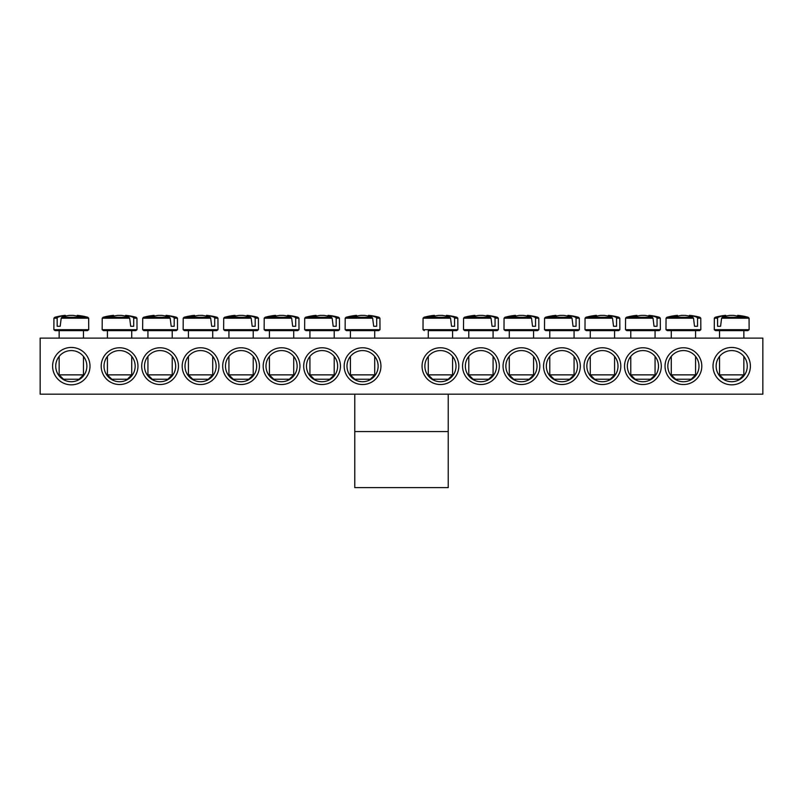 <?xml version="1.0" encoding="UTF-8"?>
<svg xmlns="http://www.w3.org/2000/svg" width="803" height="803" viewBox="0 0 803 803"><rect width="100%" height="100%" fill="white"/><g stroke="black" fill="none" stroke-linecap="round" stroke-linejoin="round"><path stroke-width="1.2" d="M667.835 366.148A15.578 15.578 0 0 1 691.202 352.658A15.578 15.578 0 0 1 691.202 379.638A15.578 15.578 0 0 1 667.835 366.148M665.035 366.148A18.379 18.379 0 0 0 692.608 382.067A18.379 18.379 0 0 0 692.608 350.228A18.379 18.379 0 0 0 665.035 366.148M762.85 338.113L40.15 338.113L40.15 394.183L762.85 394.183L762.85 338.113M624.543 366.148A18.379 18.379 0 0 0 652.106 382.067A18.379 18.379 0 0 0 652.106 350.228A18.379 18.379 0 0 0 624.543 366.148M543.551 366.148A18.379 18.379 0 0 0 571.114 382.067A18.379 18.379 0 0 0 571.114 350.228A18.379 18.379 0 0 0 543.551 366.148M462.558 366.148A18.379 18.379 0 0 0 490.121 382.067A18.379 18.379 0 0 0 490.121 350.228A18.379 18.379 0 0 0 462.558 366.148M137.965 366.148A18.379 18.379 0 0 0 110.392 350.228A18.379 18.379 0 0 0 110.392 382.067A18.379 18.379 0 0 0 137.965 366.148M218.958 366.148A18.379 18.379 0 0 0 191.385 350.228A18.379 18.379 0 0 0 191.385 382.067A18.379 18.379 0 0 0 218.958 366.148M299.951 366.148A18.379 18.379 0 0 0 272.378 350.228A18.379 18.379 0 0 0 272.378 382.067A18.379 18.379 0 0 0 299.951 366.148M380.943 366.148A18.379 18.379 0 0 0 353.37 350.228A18.379 18.379 0 0 0 353.37 382.067A18.379 18.379 0 0 0 380.943 366.148M89.996 366.148A18.69 18.69 0 0 0 61.951 349.957A18.69 18.69 0 0 0 61.951 382.328A18.69 18.69 0 0 0 89.996 366.148M750.393 366.148A18.69 18.69 0 0 0 722.359 349.957A18.69 18.69 0 0 0 722.359 382.328A18.69 18.69 0 0 0 750.393 366.148M340.442 366.148A18.379 18.379 0 0 0 312.879 350.228A18.379 18.379 0 0 0 312.879 382.067A18.379 18.379 0 0 0 340.442 366.148M259.449 366.148A18.379 18.379 0 0 0 231.886 350.228A18.379 18.379 0 0 0 231.886 382.067A18.379 18.379 0 0 0 259.449 366.148M178.457 366.148A18.379 18.379 0 0 0 150.894 350.228A18.379 18.379 0 0 0 150.894 382.067A18.379 18.379 0 0 0 178.457 366.148M422.057 366.148A18.379 18.379 0 0 0 449.63 382.067A18.379 18.379 0 0 0 449.63 350.228A18.379 18.379 0 0 0 422.057 366.148M503.049 366.148A18.379 18.379 0 0 0 530.622 382.067A18.379 18.379 0 0 0 530.622 350.228A18.379 18.379 0 0 0 503.049 366.148M584.042 366.148A18.379 18.379 0 0 0 611.615 382.067A18.379 18.379 0 0 0 611.615 350.228A18.379 18.379 0 0 0 584.042 366.148M627.344 366.148A15.578 15.578 0 0 1 650.711 352.658A15.578 15.578 0 0 1 650.711 379.638A15.578 15.578 0 0 1 627.344 366.148M586.852 366.148A15.578 15.578 0 0 1 610.21 352.658A15.578 15.578 0 0 1 610.21 379.638A15.578 15.578 0 0 1 586.852 366.148M546.351 366.148A15.578 15.578 0 0 1 569.718 352.658A15.578 15.578 0 0 1 569.718 379.638A15.578 15.578 0 0 1 546.351 366.148M505.86 366.148A15.578 15.578 0 0 1 529.217 352.658A15.578 15.578 0 0 1 529.217 379.638A15.578 15.578 0 0 1 505.86 366.148M465.359 366.148A15.578 15.578 0 0 1 488.726 352.658A15.578 15.578 0 0 1 488.726 379.638A15.578 15.578 0 0 1 465.359 366.148M424.867 366.148A15.578 15.578 0 0 1 448.225 352.658A15.578 15.578 0 0 1 448.225 379.638A15.578 15.578 0 0 1 424.867 366.148M135.165 366.148A15.578 15.578 0 0 1 111.798 379.638A15.578 15.578 0 0 1 111.798 352.658A15.578 15.578 0 0 1 135.165 366.148M175.656 366.148A15.578 15.578 0 0 1 152.289 379.638A15.578 15.578 0 0 1 152.289 352.658A15.578 15.578 0 0 1 175.656 366.148M216.148 366.148A15.578 15.578 0 0 1 192.79 379.638A15.578 15.578 0 0 1 192.79 352.658A15.578 15.578 0 0 1 216.148 366.148M256.649 366.148A15.578 15.578 0 0 1 233.282 379.638A15.578 15.578 0 0 1 233.282 352.658A15.578 15.578 0 0 1 256.649 366.148M297.14 366.148A15.578 15.578 0 0 1 273.783 379.638A15.578 15.578 0 0 1 273.783 352.658A15.578 15.578 0 0 1 297.14 366.148M337.641 366.148A15.578 15.578 0 0 1 314.274 379.638A15.578 15.578 0 0 1 314.274 352.658A15.578 15.578 0 0 1 337.641 366.148M378.133 366.148A15.578 15.578 0 0 1 354.775 379.638A15.578 15.578 0 0 1 354.775 352.658A15.578 15.578 0 0 1 378.133 366.148M747.272 366.148A15.578 15.578 0 0 1 723.915 379.638A15.578 15.578 0 0 1 723.915 352.658A15.578 15.578 0 0 1 747.272 366.148M86.875 366.148A15.578 15.578 0 0 1 63.517 379.638A15.578 15.578 0 0 1 63.517 352.658A15.578 15.578 0 0 1 86.875 366.148M719.548 338.113L719.548 330.635L715.483 330.635L747.914 330.635L749.129 329.672L714.269 329.672L715.483 330.635M721.596 318.189L749.069 318.189L748.185 317.275L722.288 317.275L721.596 318.189L720.592 326.269L717.571 326.269L717.571 318.189L718.163 317.275L715.212 317.275L714.329 318.189L717.571 318.189M748.185 317.275A62.303 62.303 0 0 0 737.877 315.368L737.666 315.368A62.263 43.854 97.1 0 1 742.765 316.432A61.871 43.583 97.1 0 0 738.529 316.432A62.263 43.854 -97.1 0 0 733.3 315.368L730.098 315.368A62.263 43.854 97.1 0 0 722.288 317.275M718.163 317.275A62.263 43.854 -97.1 0 1 725.731 315.368L725.521 315.368A62.303 62.303 0 0 0 715.212 317.275M720.592 326.269L717.571 326.269M725.872 316.161L725.731 315.368L725.872 316.161M743.849 374.871L719.548 374.871L723.915 379.227L739.483 379.227L743.849 374.871L743.849 356.402M737.666 315.368L737.525 316.161M82.769 330.635L87.517 330.635L88.731 329.672L53.871 329.672L55.086 330.635L82.769 330.635M83.452 338.113L83.452 330.635L79.888 330.635M61.199 318.189L88.671 318.189L87.788 317.275L61.891 317.275L61.199 318.189L60.195 326.269L57.174 326.269L57.174 318.189L57.766 317.275L54.815 317.275L53.931 318.189L57.174 318.189M57.766 317.275A62.263 43.854 -97.1 0 1 65.334 315.368L65.123 315.368A62.303 62.303 0 0 0 54.815 317.275M87.788 317.275A62.303 62.303 0 0 0 77.479 315.368L77.269 315.368A62.263 43.854 97.1 0 1 82.368 316.432A61.871 43.583 97.1 0 0 78.132 316.432A62.263 43.854 -97.1 0 0 72.902 315.368L69.7 315.368A62.263 43.854 97.1 0 0 61.891 317.275M79.888 374.871L59.151 374.871L63.517 379.227L79.085 379.227L83.452 374.871L79.888 374.871M65.475 316.161L65.334 315.368L65.475 316.161M77.269 315.368L77.128 316.161M60.195 326.269L57.174 326.269M346.344 330.635L378.775 330.635L379.99 329.672L345.139 329.672L346.344 330.635M376.687 318.189L379.929 318.189L379.046 317.275L376.095 317.275L376.687 318.189L376.687 326.269L373.666 326.269L372.662 318.189L371.97 317.275L346.073 317.275L345.19 318.189L372.662 318.189M371.97 317.275A62.263 43.854 -97.1 0 0 364.16 315.368L360.959 315.368A62.263 43.854 97.1 0 0 355.729 316.432A61.871 43.583 -97.1 0 0 351.493 316.432A62.263 43.854 -97.1 0 1 356.592 315.368L356.381 315.368A62.303 62.303 0 0 0 346.073 317.275M379.046 317.275A62.303 62.303 0 0 0 368.738 315.368L368.527 315.368A62.263 43.854 97.1 0 1 376.095 317.275M374.71 374.871L350.409 374.871L354.775 379.227L370.354 379.227L374.71 374.871L374.71 356.402M368.396 316.161L368.527 315.368L368.396 316.161M356.733 316.161L356.592 315.368M376.687 326.269L373.666 326.269M339.428 318.189L338.555 317.275L335.604 317.275L336.186 318.189L339.428 318.189L339.488 329.672L304.638 329.672L305.853 330.635L338.274 330.635L309.918 330.635L309.918 338.113M336.186 318.189L336.186 326.269L333.175 326.269L332.171 318.189L331.468 317.275L305.582 317.275L304.698 318.189L332.171 318.189M331.468 317.275A62.263 43.854 -97.1 0 0 323.659 315.368L320.467 315.368A62.263 43.854 97.1 0 0 315.238 316.432A61.871 43.583 -97.1 0 0 311.002 316.432A62.263 43.854 -97.1 0 1 316.101 315.368L315.89 315.368A62.303 62.303 0 0 0 305.582 317.275M338.555 317.275A62.303 62.303 0 0 0 328.246 315.368L328.036 315.368A62.263 43.854 97.1 0 1 335.604 317.275M334.219 374.871L309.918 374.871L314.274 379.227L329.852 379.227L334.219 374.871L334.219 356.402M327.895 316.161L328.036 315.368L327.895 316.161M316.231 316.161L316.101 315.368M336.186 326.269L333.175 326.269M265.351 330.635L297.783 330.635L298.997 329.672L264.147 329.672L265.351 330.635M295.695 318.189L298.937 318.189L298.054 317.275L295.102 317.275L295.695 318.189L295.695 326.269L292.673 326.269L291.68 318.189L290.977 317.275L265.08 317.275L264.207 318.189L291.68 318.189M290.977 317.275A62.263 43.854 -97.1 0 0 283.168 315.368L279.966 315.368A62.263 43.854 97.1 0 0 274.736 316.432A61.871 43.583 -97.1 0 0 270.501 316.432A62.263 43.854 -97.1 0 1 275.6 315.368L275.389 315.368A62.303 62.303 0 0 0 265.08 317.275M298.054 317.275A62.303 62.303 0 0 0 287.745 315.368L287.534 315.368A62.263 43.854 97.1 0 1 295.102 317.275M293.717 374.871L269.417 374.871L273.783 379.227L289.361 379.227L293.717 374.871L293.717 356.402M287.404 316.161L287.534 315.368L287.404 316.161M275.74 316.161L275.6 315.368M295.695 326.269L292.673 326.269M258.436 318.189L257.562 317.275L254.611 317.275L255.193 318.189L258.436 318.189L258.496 329.672L223.646 329.672L224.86 330.635L257.281 330.635L253.226 330.635L253.226 338.113M255.193 318.189L255.193 326.269L252.182 326.269L251.178 318.189L250.476 317.275L224.589 317.275L223.706 318.189L251.178 318.189M250.476 317.275A62.263 43.854 -97.1 0 0 242.667 315.368L239.475 315.368A62.263 43.854 97.1 0 0 234.245 316.432A61.871 43.583 -97.1 0 0 230.009 316.432A62.263 43.854 -97.1 0 1 235.108 315.368L234.898 315.368A62.303 62.303 0 0 0 224.589 317.275M257.562 317.275A62.303 62.303 0 0 0 247.254 315.368L247.043 315.368A62.263 43.854 97.1 0 1 254.611 317.275M253.226 374.871L228.925 374.871L233.282 379.227L248.86 379.227L253.226 374.871L253.226 356.402M246.902 316.161L247.043 315.368L246.902 316.161M235.239 316.161L235.108 315.368M255.193 326.269L252.182 326.269M217.944 318.189L217.061 317.275L214.12 317.275L214.702 318.189L217.944 318.189L218.004 329.672L183.154 329.672L184.369 330.635L216.79 330.635L212.725 330.635L212.725 338.113M214.702 318.189L214.702 326.269L211.681 326.269L210.687 318.189L209.984 317.275L184.088 317.275L183.214 318.189L210.687 318.189M209.984 317.275A62.263 43.854 -97.1 0 0 202.175 315.368L198.983 315.368A62.263 43.854 97.1 0 0 193.744 316.432A61.871 43.583 -97.1 0 0 189.508 316.432A62.263 43.854 -97.1 0 1 194.607 315.368L194.396 315.368A62.303 62.303 0 0 0 184.088 317.275M217.061 317.275A62.303 62.303 0 0 0 206.752 315.368L206.542 315.368A62.263 43.854 97.1 0 1 214.12 317.275M212.725 374.871L188.424 374.871L192.79 379.227L208.368 379.227L212.725 374.871L212.725 356.402M206.411 316.161L206.542 315.368L206.411 316.161M194.748 316.161L194.607 315.368M214.702 326.269L211.681 326.269M177.443 318.189L176.57 317.275L173.619 317.275L174.201 318.189L177.443 318.189L177.503 329.672L142.653 329.672L143.867 330.635L176.299 330.635L172.233 330.635L172.233 338.113M174.201 318.189L174.201 326.269L171.19 326.269L170.186 318.189L169.493 317.275L143.596 317.275L142.713 318.189L170.186 318.189M169.493 317.275A62.263 43.854 -97.1 0 0 161.684 315.368L158.482 315.368A62.263 43.854 97.1 0 0 153.253 316.432A61.871 43.583 -97.1 0 0 149.017 316.432A62.263 43.854 -97.1 0 1 154.116 315.368L153.905 315.368A62.303 62.303 0 0 0 143.596 317.275M176.57 317.275A62.303 62.303 0 0 0 166.261 315.368L166.05 315.368A62.263 43.854 97.1 0 1 173.619 317.275M172.233 374.871L147.933 374.871L152.289 379.227L167.867 379.227L172.233 374.871L172.233 356.402M165.91 316.161L166.05 315.368L165.91 316.161M154.246 316.161L154.116 315.368M174.201 326.269L171.19 326.269M103.376 330.635L135.797 330.635L137.012 329.672L102.162 329.672L103.376 330.635M131.732 338.113L131.732 330.635L107.431 330.635L107.431 338.113M133.71 318.189L136.952 318.189L136.068 317.275L133.127 317.275L133.71 318.189L133.71 326.269L130.688 326.269L129.695 318.189L128.992 317.275L103.095 317.275L102.222 318.189L129.695 318.189M128.992 317.275A62.263 43.854 -97.1 0 0 121.183 315.368L117.991 315.368A62.263 43.854 97.1 0 0 112.761 316.432A61.871 43.583 -97.1 0 0 108.525 316.432A62.263 43.854 -97.1 0 1 113.614 315.368L113.404 315.368A62.303 62.303 0 0 0 103.095 317.275M136.068 317.275A62.303 62.303 0 0 0 125.76 315.368L125.549 315.368A62.263 43.854 97.1 0 1 133.127 317.275M131.732 374.871L107.431 374.871L111.798 379.227L127.376 379.227L131.732 374.871L131.732 356.402M125.419 316.161L125.549 315.368L125.419 316.161M113.755 316.161L113.614 315.368M133.71 326.269L130.688 326.269M428.29 330.635L456.656 330.635L428.29 330.635L428.29 338.113M454.558 318.189L457.81 318.189L456.927 317.275L453.976 317.275L454.558 318.189L454.568 326.269L451.547 326.269L450.543 318.189L449.851 317.275L423.954 317.275L423.071 318.189L450.543 318.189M449.851 317.275A62.263 43.854 -97.1 0 0 442.041 315.368L438.839 315.368A62.263 43.854 97.1 0 0 433.61 316.432A61.871 43.583 -97.1 0 0 429.374 316.432A62.263 43.854 -97.1 0 1 434.473 315.368L434.262 315.368A62.303 62.303 0 0 0 423.954 317.275M456.927 317.275A62.303 62.303 0 0 0 446.619 315.368L446.408 315.368A62.263 43.854 97.1 0 1 453.976 317.275M452.591 374.871L428.29 374.871L432.646 379.227L448.225 379.227L452.591 374.871L452.591 356.402M446.267 316.161L446.408 315.368L446.267 316.161M434.604 316.161L434.473 315.368M454.568 326.269L451.547 326.269M468.781 338.113L468.781 330.635L464.726 330.635L497.147 330.635L498.362 329.672L463.512 329.672L464.726 330.635M495.06 318.189L498.302 318.189L497.418 317.275L494.477 317.275L495.06 318.189L495.06 326.269L492.038 326.269L491.045 318.189L490.342 317.275L464.445 317.275L463.572 318.189L491.045 318.189M490.342 317.275A62.263 43.854 -97.1 0 0 482.533 315.368L479.341 315.368A62.263 43.854 97.1 0 0 474.111 316.432A61.871 43.583 -97.1 0 0 469.875 316.432A62.263 43.854 -97.1 0 1 474.964 315.368L474.754 315.368A62.303 62.303 0 0 0 464.445 317.275M497.418 317.275A62.303 62.303 0 0 0 487.11 315.368L486.899 315.368A62.263 43.854 97.1 0 1 494.477 317.275M493.082 374.871L468.781 374.871L473.148 379.227L488.726 379.227L493.082 374.871L493.082 356.402M486.769 316.161L486.899 315.368L486.769 316.161M475.105 316.161L474.964 315.368M495.06 326.269L492.038 326.269M505.217 330.635L537.649 330.635L538.853 329.672L504.003 329.672L505.217 330.635M533.583 338.113L533.583 330.635L509.283 330.635L509.283 338.113M535.551 318.189L538.793 318.189L537.92 317.275L534.969 317.275L535.551 318.189L535.551 326.269L532.54 326.269L531.536 318.189L530.843 317.275L504.946 317.275L504.063 318.189L531.536 318.189M530.843 317.275A62.263 43.854 -97.1 0 0 523.034 315.368L519.832 315.368A62.263 43.854 97.1 0 0 514.603 316.432A61.871 43.583 -97.1 0 0 510.367 316.432A62.263 43.854 -97.1 0 1 515.466 315.368L515.255 315.368A62.303 62.303 0 0 0 504.946 317.275M537.92 317.275A62.303 62.303 0 0 0 527.611 315.368L527.4 315.368A62.263 43.854 97.1 0 1 534.969 317.275M533.583 374.871L509.283 374.871L513.639 379.227L529.217 379.227L533.583 374.871L533.583 356.402M527.26 316.161L527.4 315.368L527.26 316.161M515.596 316.161L515.466 315.368M535.551 326.269L532.54 326.269M545.719 330.635L578.14 330.635L579.354 329.672L544.504 329.672L545.719 330.635M574.075 338.113L574.075 330.635L549.774 330.635L549.774 338.113M576.052 318.189L579.294 318.189L578.411 317.275L575.47 317.275L576.052 318.189L576.052 326.269L573.031 326.269L572.037 318.189L571.335 317.275L545.438 317.275L544.564 318.189L572.037 318.189M571.335 317.275A62.263 43.854 -97.1 0 0 563.525 315.368L560.333 315.368A62.263 43.854 97.1 0 0 555.094 316.432A61.871 43.583 -97.1 0 0 550.858 316.432A62.263 43.854 -97.1 0 1 555.957 315.368L555.746 315.368A62.303 62.303 0 0 0 545.438 317.275M578.411 317.275A62.303 62.303 0 0 0 568.102 315.368L567.892 315.368A62.263 43.854 97.1 0 1 575.47 317.275M574.075 374.871L549.774 374.871L554.14 379.227L569.718 379.227L574.075 374.871L574.075 356.402M567.761 316.161L567.892 315.368L567.761 316.161M556.098 316.161L555.957 315.368M576.052 326.269L573.031 326.269M619.786 318.189L618.912 317.275L615.961 317.275L616.543 318.189L619.786 318.189L619.846 329.672L584.996 329.672L586.21 330.635L618.631 330.635L614.576 330.635L614.576 338.113M616.543 318.189L616.543 326.269L613.532 326.269L612.528 318.189L611.826 317.275L585.939 317.275L585.056 318.189L612.528 318.189M611.826 317.275A62.263 43.854 -97.1 0 0 604.017 315.368L600.825 315.368A62.263 43.854 97.1 0 0 595.595 316.432A61.871 43.583 -97.1 0 0 591.359 316.432A62.263 43.854 -97.1 0 1 596.458 315.368L596.248 315.368A62.303 62.303 0 0 0 585.939 317.275M618.912 317.275A62.303 62.303 0 0 0 608.604 315.368L608.393 315.368A62.263 43.854 97.1 0 1 615.961 317.275M614.576 374.871L590.275 374.871L594.632 379.227L610.21 379.227L614.576 374.871L614.576 356.402M608.252 316.161L608.393 315.368L608.252 316.161M596.589 316.161L596.458 315.368M616.543 326.269L613.532 326.269M660.287 318.189L659.404 317.275L656.452 317.275L657.045 318.189L660.287 318.189L660.347 329.672L625.497 329.672L626.701 330.635L659.133 330.635L655.067 330.635L655.067 338.113M657.045 318.189L657.045 326.269L654.023 326.269L653.03 318.189L652.327 317.275L626.43 317.275L625.557 318.189L653.03 318.189M652.327 317.275A62.263 43.854 -97.1 0 0 644.518 315.368L641.316 315.368A62.263 43.854 97.1 0 0 636.086 316.432A61.871 43.583 -97.1 0 0 631.851 316.432A62.263 43.854 -97.1 0 1 636.95 315.368L636.739 315.368A62.303 62.303 0 0 0 626.43 317.275M659.404 317.275A62.303 62.303 0 0 0 649.095 315.368L648.884 315.368A62.263 43.854 97.1 0 1 656.452 317.275M655.067 374.871L630.767 374.871L635.133 379.227L650.711 379.227L655.067 374.871L655.067 356.402M648.754 316.161L648.884 315.368L648.754 316.161M637.09 316.161L636.95 315.368M657.045 326.269L654.023 326.269M667.203 330.635L699.624 330.635L700.838 329.672L665.988 329.672L667.203 330.635M697.536 318.189L700.778 318.189L699.905 317.275L696.954 317.275L697.536 318.189L697.536 326.269L694.525 326.269L693.521 318.189L692.818 317.275L666.932 317.275L666.048 318.189L693.521 318.189M692.818 317.275A62.263 43.854 -97.1 0 0 685.009 315.368L681.817 315.368A62.263 43.854 97.1 0 0 676.588 316.432A61.871 43.583 -97.1 0 0 672.352 316.432A62.263 43.854 -97.1 0 1 677.451 315.368L677.24 315.368A62.303 62.303 0 0 0 666.932 317.275M699.905 317.275A62.303 62.303 0 0 0 689.596 315.368L689.386 315.368A62.263 43.854 97.1 0 1 696.954 317.275M695.569 374.871L671.268 374.871L675.624 379.227L691.202 379.227L695.569 374.871L695.569 356.402M689.245 316.161L689.386 315.368L689.245 316.161M677.581 316.161L677.451 315.368M697.536 326.269L694.525 326.269M354.775 431.562L354.775 394.183L448.225 394.183L448.225 431.562L354.775 431.562L354.775 487.632L448.225 487.632L448.225 431.562M457.81 318.189L457.861 329.672L423.01 329.672L424.225 330.635M714.329 318.189L714.269 329.672M749.069 318.189L749.129 329.672M719.548 356.402L719.548 374.871M743.849 330.635L743.849 338.113M88.671 318.189L88.731 329.672M53.931 318.189L53.871 329.672M59.151 330.635L59.151 338.113M59.151 356.402L59.151 374.871M83.452 356.402L83.452 374.871M379.929 318.189L379.99 329.672M345.19 318.189L345.139 329.672M350.409 330.635L350.409 338.113M350.409 356.402L350.409 374.871M374.71 330.635L374.71 338.113M339.488 329.672L338.274 330.635M304.698 318.189L304.638 329.672M309.918 356.402L309.918 374.871M334.219 330.635L334.219 338.113M298.937 318.189L298.997 329.672M264.207 318.189L264.147 329.672M269.417 330.635L269.417 338.113M269.417 356.402L269.417 374.871M293.717 330.635L293.717 338.113M258.496 329.672L257.281 330.635M223.706 318.189L223.646 329.672M228.925 330.635L228.925 338.113M228.925 356.402L228.925 374.871M218.004 329.672L216.79 330.635M183.214 318.189L183.154 329.672M188.424 330.635L188.424 338.113M188.424 356.402L188.424 374.871M177.503 329.672L176.299 330.635M142.713 318.189L142.653 329.672M147.933 330.635L147.933 338.113M147.933 356.402L147.933 374.871M136.952 318.189L137.012 329.672M102.222 318.189L102.162 329.672M107.431 356.402L107.431 374.871M457.861 329.672L456.656 330.635M423.071 318.189L423.01 329.672M428.29 356.402L428.29 374.871M452.591 330.635L452.591 338.113M498.302 318.189L498.362 329.672M463.572 318.189L463.512 329.672M468.781 356.402L468.781 374.871M493.082 330.635L493.082 338.113M538.793 318.189L538.853 329.672M504.063 318.189L504.003 329.672M509.283 356.402L509.283 374.871M579.294 318.189L579.354 329.672M544.564 318.189L544.504 329.672M549.774 356.402L549.774 374.871M619.846 329.672L618.631 330.635M585.056 318.189L584.996 329.672M590.275 330.635L590.275 338.113M590.275 356.402L590.275 374.871M660.347 329.672L659.133 330.635M625.557 318.189L625.497 329.672M630.767 330.635L630.767 338.113M630.767 356.402L630.767 374.871M700.778 318.189L700.838 329.672M666.048 318.189L665.988 329.672M671.268 330.635L671.268 338.113M671.268 356.402L671.268 374.871M695.569 330.635L695.569 338.113"/></g></svg>
